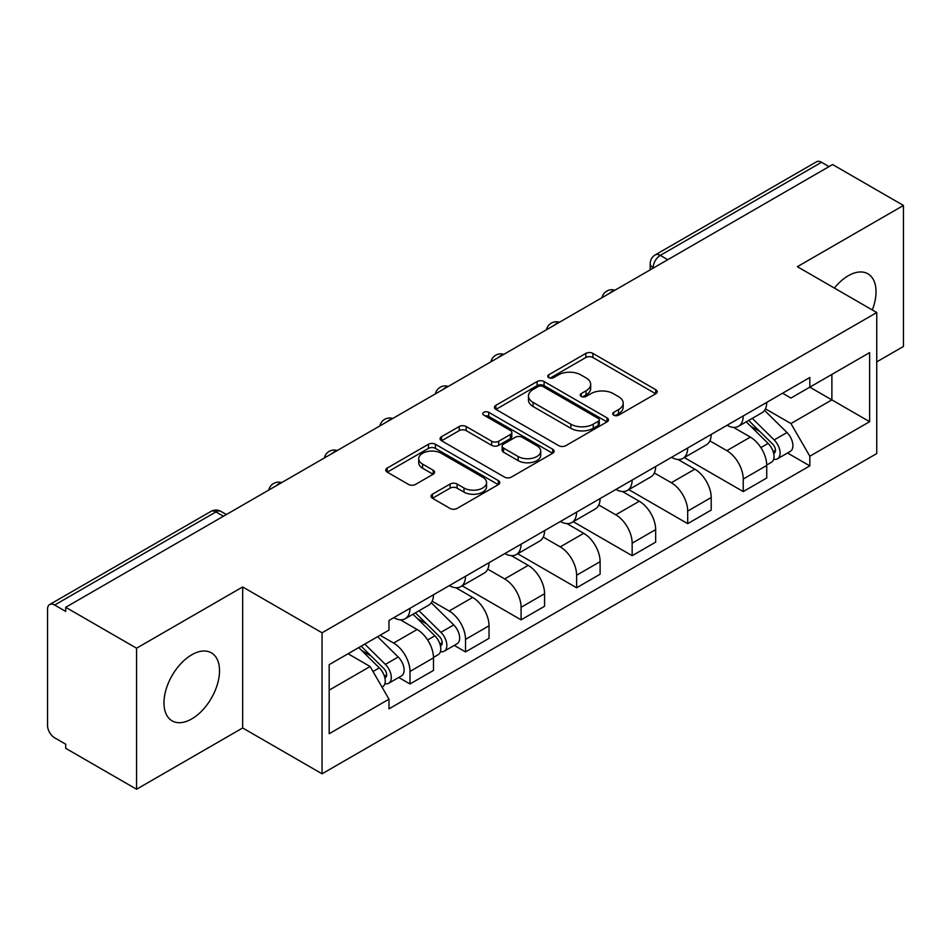 <?xml version="1.0" encoding="UTF-8"?>
<svg xmlns="http://www.w3.org/2000/svg" width="951" height="951" viewBox="0 0 951 951"><rect width="100%" height="100%" fill="white"/><g stroke="black" fill="none" stroke-linecap="round" stroke-linejoin="round"><path stroke-width="1.43" d="M613.74 415.171A3.459 1.997 0 0 0 618.637 415.171L655.762 393.738A4.945 2.853 0 0 0 657.212 391.717A4.945 2.853 0 0 0 655.762 389.696L592.865 353.38A4.945 2.853 0 0 0 585.875 353.38L548.739 374.813A3.459 1.997 0 0 0 547.728 376.227A3.459 1.997 0 0 0 548.739 377.642A3.459 1.997 0 0 0 553.637 377.642L558.439 374.872A15.81 9.13 0 0 1 580.799 374.872L586.042 377.892A15.81 9.13 0 0 1 590.678 384.347A15.81 9.13 0 0 1 586.042 390.802L581.239 393.583A3.459 1.997 0 0 0 580.229 394.998A3.459 1.997 0 0 0 581.239 396.401A3.459 1.997 0 0 0 586.137 396.401L590.94 393.631A15.81 9.13 0 0 1 613.3 393.631L618.542 396.662A15.81 9.13 0 0 1 623.178 403.117A15.81 9.13 0 0 1 618.542 409.572L613.74 412.342A3.459 1.997 0 0 0 612.729 413.756A3.459 1.997 0 0 0 613.74 415.171L613.74 412.342M191.745 718.92A39.276 22.669 120 0 0 217.399 684.316A39.276 22.669 120 0 0 211.384 652.838A39.276 22.669 120 0 0 191.745 654.787A39.276 22.669 120 0 0 166.08 689.392A39.276 22.669 120 0 0 172.107 720.87A39.276 22.669 120 0 0 191.745 718.92M872.305 309.978A39.276 22.669 120 0 0 867.906 273.805A39.276 22.669 120 0 0 848.268 275.742A39.276 22.669 120 0 0 834.372 288.07M432.455 494.211A4.945 2.853 0 0 0 431.005 496.232A4.945 2.853 0 0 0 432.455 498.241L450.096 508.44A4.945 2.853 0 0 0 457.086 508.44L498.324 484.63A4.945 2.853 0 0 0 499.774 482.609A4.945 2.853 0 0 0 498.324 480.588L435.427 444.272A4.945 2.853 0 0 0 428.437 444.272L387.2 468.082A4.945 2.853 0 0 0 385.749 470.103A4.945 2.853 0 0 0 387.2 472.112L408.514 484.428A4.945 2.853 0 0 0 415.504 484.428L433.157 474.24A4.945 2.853 0 0 0 434.595 472.219A4.945 2.853 0 0 0 433.157 470.198L422.577 464.1A13.219 7.632 0 0 1 418.713 458.703A13.219 7.632 0 0 1 426.868 451.654A13.219 7.632 0 0 1 441.276 453.306L482.692 477.212A13.219 7.632 0 0 1 486.567 482.609A13.219 7.632 0 0 1 478.401 489.658A13.219 7.632 0 0 1 463.993 488.006L457.086 484.023A4.945 2.853 0 0 0 450.096 484.023L432.455 494.211L432.455 498.241M322.056 632.795L242.66 586.957L136.564 648.202L65.702 607.297L832.601 164.547L903.45 205.452L797.354 266.696L876.751 312.534L322.056 632.795L322.056 773.805L876.751 453.556L876.751 312.534M558.784 445.686A4.945 2.853 0 0 0 565.774 445.686L607.011 421.875A4.945 2.853 0 0 0 608.462 419.866A4.945 2.853 0 0 0 607.011 417.846L544.103 381.529A4.945 2.853 0 0 0 537.125 381.529L495.887 405.328A4.945 2.853 0 0 0 494.437 407.349A4.945 2.853 0 0 0 495.887 409.37L558.784 445.686M485.212 415.92A3.459 1.997 0 0 1 488.719 416.407L488.719 412.294L552.674 449.217A4.945 2.853 0 0 1 554.124 451.238A4.945 2.853 0 0 1 552.674 453.258L511.436 477.057A4.945 2.853 0 0 1 504.446 477.057L441.537 440.741L441.537 436.711A4.945 2.853 0 0 0 440.087 438.72A4.945 2.853 0 0 0 441.537 440.741M441.537 436.711L459.19 426.524A4.945 2.853 0 0 1 466.18 426.524L491.691 441.252A4.945 2.853 0 0 0 498.681 441.252L510.39 434.488A4.945 2.853 0 0 0 511.828 432.467A4.945 2.853 0 0 0 510.39 430.458L483.821 415.123A3.459 1.997 0 0 1 482.811 413.709A3.459 1.997 0 0 1 484.951 411.866A3.459 1.997 0 0 1 488.719 412.294M136.564 648.202L136.564 789.223L65.702 748.318L65.702 744.205L54.671 737.833A10.069 5.813 -120 0 1 47.55 725.494L47.55 609.151A10.069 5.813 -120 0 1 49.63 604.539L210.92 511.424A10.069 5.813 60 0 1 215.948 511.923L54.671 605.038A10.069 5.813 -120 0 0 49.63 604.539M876.751 361.879L903.45 346.461L903.45 205.452M136.564 789.223L242.66 727.967L322.056 773.805M65.702 607.297L65.702 611.41L54.671 605.038M667.757 259.718L660.279 255.391A10.069 5.813 60 0 0 655.251 254.892L816.529 161.777A10.069 5.813 60 0 1 821.557 162.276L660.279 255.391A10.069 5.813 120 0 0 653.159 267.73L653.159 268.134M829.034 166.591L821.557 162.276M743.23 415.932A23.157 13.373 60 0 1 738.44 426.333L761.941 412.77A23.157 13.373 -120 0 0 766.732 402.368M709.886 440.872L726.861 450.667A23.157 13.373 60 0 1 743.23 479.042L766.732 465.467A23.157 13.373 -120 0 0 750.351 437.103L733.542 427.391M766.732 465.467L766.732 478.008L743.23 491.572L684.328 457.574M738.44 426.333A23.157 13.373 60 0 1 727.039 425.287M743.23 479.042L743.23 491.572M687.692 448.004A23.157 13.373 60 0 1 682.901 458.394L706.391 444.83A23.157 13.373 -120 0 0 711.193 434.429M628.789 489.634L687.692 523.644L711.193 510.081L711.193 497.539A23.157 13.373 -120 0 0 694.812 469.176L677.992 459.464M682.901 458.394A23.157 13.373 60 0 1 671.501 457.348M654.347 472.944L671.323 482.739A23.157 13.373 60 0 1 687.692 511.103L687.692 523.644M632.153 480.065A23.157 13.373 60 0 1 627.363 490.466L650.853 476.891A23.157 13.373 -120 0 0 655.655 466.501M573.251 521.707L632.153 555.705L655.655 542.141L655.655 529.6A23.157 13.373 -120 0 0 639.274 501.236L622.453 491.524M627.363 490.466A23.157 13.373 60 0 1 615.951 489.42M598.809 505.005L615.773 514.8A23.157 13.373 60 0 1 632.153 543.176L632.153 555.705M576.615 512.137A23.157 13.373 60 0 1 571.813 522.527L595.314 508.963A23.157 13.373 -120 0 0 600.105 498.562M517.713 553.767L576.615 587.777L600.117 574.214L600.117 561.672A23.157 13.373 -120 0 0 583.736 533.309L566.915 523.597M571.813 522.527A23.157 13.373 60 0 1 560.412 521.481M543.259 537.077L560.234 546.873A23.157 13.373 60 0 1 576.615 575.236L576.615 587.777M521.077 544.198A23.157 13.373 60 0 1 516.274 554.599L539.776 541.024A23.157 13.373 -120 0 0 544.566 530.634M462.162 585.84L521.077 619.838L544.566 606.274L544.566 593.733A23.157 13.373 -120 0 0 528.197 565.37L511.376 555.657M516.274 554.599A23.157 13.373 60 0 1 504.874 553.553M487.72 569.138L504.696 578.933A23.157 13.373 60 0 1 521.077 607.309L521.077 619.838M465.526 576.27A23.157 13.373 60 0 1 460.736 586.66L484.237 573.096A23.157 13.373 -120 0 0 489.028 562.695M454.269 645.408L465.526 651.91L489.028 638.347L489.028 625.806A23.157 13.373 -120 0 0 472.647 597.442L455.838 587.73M460.736 586.66A23.157 13.373 60 0 1 449.336 585.614M432.182 601.21L449.157 611.006A23.157 13.373 60 0 1 465.526 639.369L465.526 651.91M409.988 608.331A23.157 13.373 60 0 1 405.197 618.732L428.687 605.157A23.157 13.373 -120 0 0 433.49 594.767M398.719 677.469L409.988 683.971L433.49 670.407L433.49 657.866A23.157 13.373 -120 0 0 417.109 629.503L400.288 619.79M405.197 618.732A23.157 13.373 60 0 1 393.797 617.686M380.079 635.256L393.607 643.066A23.157 13.373 60 0 1 409.988 671.442L409.988 683.971M782.578 393.215L790.947 398.053L869.63 352.619L831.887 374.409L831.887 399.895L790.947 423.54L765.424 408.811M329.177 690.141L370.117 666.508L388.983 699.187L329.177 733.72L329.177 664.654L388.983 630.121L388.983 620.456L809.812 377.499L809.812 387.152L869.63 421.685L809.812 456.218L790.947 423.54M869.63 352.619L869.63 421.685M388.983 699.187L388.983 708.852L809.812 465.883L809.812 456.218M242.66 586.957L242.66 727.967M370.117 666.508L348.042 653.753M787.511 453.009L809.812 465.883M615.119 415.658L618.542 413.685A15.81 9.13 0 0 0 623.178 407.23L623.178 403.117M590.678 384.347L590.678 388.46A15.81 9.13 0 0 1 586.042 394.915L582.618 396.9M655.703 393.773L592.865 357.493A4.945 2.853 0 0 0 585.875 357.493L550.118 378.129M606.952 421.911L544.103 385.642A4.945 2.853 0 0 0 537.125 385.642L495.946 409.405M598.274 421.269A3.459 1.997 0 0 0 599.285 419.866A3.459 1.997 0 0 0 598.274 418.452L543.057 386.57A3.459 1.997 0 0 0 538.171 386.57L533.095 389.494A15.81 9.13 0 0 0 528.471 395.949A15.81 9.13 0 0 0 533.095 402.404L570.838 424.194A15.81 9.13 0 0 0 593.21 424.194L598.274 421.269L598.274 425.382A3.459 1.997 0 0 0 599.285 423.968L599.285 419.866M528.471 395.949L528.471 400.062A15.81 9.13 0 0 0 533.095 406.517L533.095 402.404M598.274 425.382L593.21 428.307A15.81 9.13 0 0 1 570.838 428.307L533.095 406.517M441.609 440.777L459.19 430.625L459.19 426.524M511.828 432.467L511.828 436.58A4.945 2.853 0 0 1 510.39 438.601L498.681 445.353A4.945 2.853 0 0 1 491.691 445.353L466.18 430.625A4.945 2.853 0 0 0 459.19 430.625M488.719 416.407L552.602 453.294M518.164 456.528A13.219 7.632 0 0 0 532.572 458.192A13.219 7.632 0 0 0 540.727 451.131A13.219 7.632 0 0 0 536.851 445.734L522.265 437.317A4.945 2.853 0 0 0 515.276 437.317L503.566 444.069A4.945 2.853 0 0 0 502.128 446.09A4.945 2.853 0 0 0 503.566 448.111L518.164 456.528L518.164 460.641A13.219 7.632 0 0 0 532.572 462.293A13.219 7.632 0 0 0 540.727 455.244L540.727 451.131M502.128 446.09L502.128 450.203A4.945 2.853 0 0 0 503.566 452.224L503.566 448.111M518.164 460.641L503.566 452.224M486.567 482.609L486.567 486.722A13.219 7.632 0 0 1 478.401 493.771A13.219 7.632 0 0 1 463.993 492.119L457.086 488.136A4.945 2.853 0 0 0 450.096 488.136L432.515 498.288M418.713 458.703L418.713 462.816A13.219 7.632 0 0 0 422.577 468.213L422.577 464.1M433.085 474.276L422.577 468.213M498.265 484.665L435.427 448.385A4.945 2.853 0 0 0 428.437 448.385L387.259 472.16M746.226 421.84L768.099 443.416A12.589 7.263 60 0 1 771.427 462.293L766.732 465.003M750.589 426.143L759.861 431.492M748.651 420.437L772.616 444.069A6.039 3.483 60 0 1 774.209 453.128A6.039 3.483 60 0 1 773.65 453.354M752.277 418.345L774.162 439.921A12.589 7.263 60 0 1 777.478 458.798A12.589 7.263 60 0 1 773.674 459.202M764.521 410.38L786.976 432.527A12.589 7.263 60 0 1 790.293 451.404L777.478 458.798M412.984 614.227L434.857 635.815A12.589 7.263 60 0 1 438.185 654.692L433.478 657.403M417.346 618.542L426.619 623.892M415.409 612.836L439.362 636.469A6.039 3.483 60 0 1 440.955 645.527A6.039 3.483 60 0 1 440.408 645.741M419.034 610.744L440.907 632.32A12.589 7.263 60 0 1 444.236 651.197A12.589 7.263 60 0 1 440.432 651.601M431.279 602.768L453.734 624.926A12.589 7.263 60 0 1 457.051 643.791L444.236 651.197M358.741 647.583L379.318 667.887A12.589 7.263 60 0 1 382.635 686.753L382.017 687.121M361.796 650.603L371.08 655.964M361.166 646.181L383.824 668.541A6.039 3.483 60 0 1 385.417 677.599A6.039 3.483 60 0 1 384.87 677.813M364.792 644.089L385.369 664.392A12.589 7.263 60 0 1 388.686 683.258A12.589 7.263 60 0 1 384.893 683.662M377.606 636.683L398.184 656.986A12.589 7.263 60 0 1 401.512 675.864L388.686 683.258M653.515 267.932L653.159 267.73A10.069 5.813 0 0 1 650.211 263.617L650.211 269.846M465.526 639.369L489.028 625.806M521.077 607.309L544.566 593.733M576.615 575.236L600.117 561.672M632.153 543.176L655.655 529.6M687.692 511.103L711.193 497.539M409.988 671.442L433.49 657.866M393.607 643.066L417.109 629.503M449.157 611.006L472.647 597.442M504.696 578.933L528.197 565.37M560.234 546.873L583.736 533.309M615.773 514.8L639.274 501.236M671.323 482.739L694.812 469.176M726.861 450.667L750.351 437.103M614.084 290.697A10.069 5.813 120 0 0 609.639 293.265M558.546 322.769A10.069 5.813 120 0 0 554.1 325.337M502.996 354.83A10.069 5.813 120 0 0 498.55 357.398M447.457 386.902A10.069 5.813 120 0 0 443.011 389.47M391.919 418.963A10.069 5.813 120 0 0 387.473 421.531M336.381 451.036A10.069 5.813 120 0 0 331.935 453.603M280.842 483.096A10.069 5.813 120 0 0 276.396 485.664M223.426 516.238L215.948 511.923A10.069 5.813 120 0 1 220.989 511.424A10.069 10.069 0 0 0 210.92 511.424M618.542 413.685L618.542 409.572M581.239 396.401L581.239 393.583M586.042 394.915L586.042 390.802M548.739 377.642L548.739 374.813M585.875 357.493L585.875 353.38M592.865 357.493L592.865 353.38M655.762 393.738L655.762 389.696M495.887 409.37L495.887 405.328M537.125 385.642L537.125 381.529M544.103 385.642L544.103 381.529M607.011 421.875L607.011 417.846M570.838 428.307L570.838 424.194M593.21 428.307L593.21 424.194M466.18 430.625L466.18 426.524M491.691 445.353L491.691 441.252M498.681 445.353L498.681 441.252M510.39 438.601L510.39 434.488M552.674 453.258L552.674 449.217M450.096 488.136L450.096 484.023M457.086 488.136L457.086 484.023M463.993 492.119L463.993 488.006M433.157 474.24L433.157 470.198M387.2 472.112L387.2 468.082M428.437 448.385L428.437 444.272M435.427 448.385L435.427 444.272M498.324 484.63L498.324 480.588M768.099 443.416L760.871 447.6M775.457 450.37L773.187 451.677M786.976 432.527L774.162 439.921M434.857 635.815L427.629 639.987M442.215 642.757L439.944 644.077M453.734 624.926L440.907 632.32M379.318 667.887L373.018 671.525M386.665 674.83L384.406 676.137M398.184 656.986L385.369 664.392M614.94 290.21A10.069 10.069 0 0 0 602.019 297.663M559.402 322.27A10.069 10.069 0 0 0 546.48 329.735M503.852 354.343A10.069 10.069 0 0 0 490.93 361.796M448.313 386.403A10.069 10.069 0 0 0 435.392 393.869M392.775 418.476A10.069 10.069 0 0 0 379.853 425.929M337.236 450.536A10.069 10.069 0 0 0 324.315 458.002M281.698 482.609A10.069 10.069 0 0 0 268.776 490.062M226.374 514.539L220.989 511.424M655.251 254.892A10.069 10.069 0 0 0 650.211 263.617"/></g></svg>
